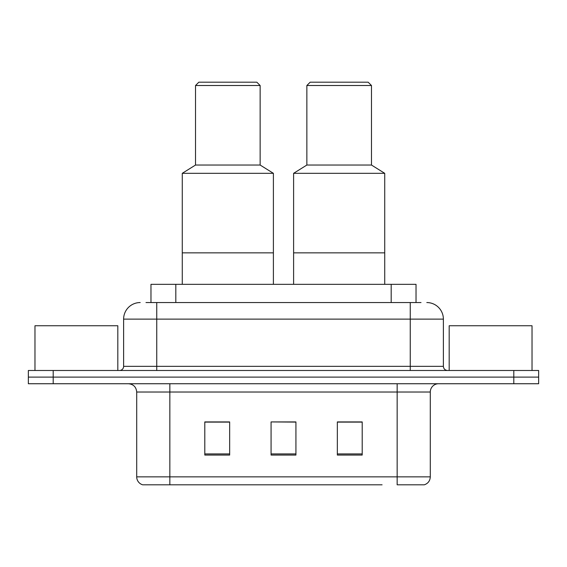 <?xml version="1.0" encoding="UTF-8"?>
<svg xmlns="http://www.w3.org/2000/svg" width="567" height="567" viewBox="0 0 567 567"><rect width="100%" height="100%" fill="white"/><g stroke="black" fill="none" stroke-linecap="round" stroke-linejoin="round"><path stroke-width="0.85" d="M145.988 302.551L156.754 302.551L145.988 302.551L150.971 302.551L150.971 284.329L416.029 284.329L416.029 302.551M140.184 302.551A16.571 16.571 0 0 0 123.62 319.122L123.62 366.339A4.139 4.139 0 0 1 119.474 370.485M426.816 302.551A16.571 16.571 0 0 1 443.38 319.122L156.754 319.122L156.754 302.551L421.012 302.551M443.38 319.122L443.38 366.339C443.628 368.855 445.01 370.237 447.526 370.485M53.199 370.485L28.35 370.485L28.35 377.112L53.199 377.112L28.35 377.112L28.35 383.739L53.199 383.739L53.199 377.112L513.801 377.112L53.199 377.112L53.199 370.485L513.801 370.485L513.801 377.112L538.65 377.112L513.801 377.112L513.801 383.739L53.199 383.739M513.801 383.739L538.65 383.739L538.65 370.485L513.801 370.485M184.92 484.806L143.082 484.806M430.296 476.854C430.062 480.823 428.078 483.474 424.329 484.806L397.155 484.806L397.155 476.854L430.296 476.854L430.296 392.024A8.285 8.285 0 0 1 438.582 383.739M142.671 484.806A8.285 8.285 0 0 1 136.704 476.854L136.704 392.024C136.215 386.992 133.451 384.228 128.418 383.739M362.2 455.06L362.2 421.926L337.344 421.926L337.344 455.06L362.2 455.06M229.656 455.06L229.656 421.926L204.8 421.926L204.8 455.06L229.656 455.06M295.924 455.06L295.924 421.926L271.076 421.926L271.076 455.06L295.924 455.06M382.08 484.806L169.845 484.806L169.845 476.854L397.155 476.854L397.155 392.024L136.704 392.024M271.076 421.926L295.924 422.096L271.076 421.926M229.656 422.096L204.8 422.096M362.2 422.096L337.344 422.096M117.816 370.485L117.816 325.749L34.977 325.749L34.977 370.485M273.393 284.329L273.393 173.325L182.269 173.325L182.269 252.847L273.393 252.847L182.269 252.847L182.269 284.329M273.393 173.325L260.14 165.04L195.523 165.04L182.269 173.325M260.14 165.04L260.14 85.511L195.523 85.511L195.523 165.04M260.14 85.511L256.823 82.194L198.84 82.194L195.523 85.511M532.023 370.485L532.023 325.749L449.184 325.749L449.184 370.485M384.731 284.329L384.731 173.325L293.607 173.325L293.607 252.847L384.731 252.847L293.607 252.847L293.607 284.329M384.731 173.325L371.477 165.04L306.86 165.04L293.607 173.325M371.477 165.04L371.477 85.511L306.86 85.511L306.86 165.04M371.477 85.511L368.16 82.194L310.177 82.194L306.86 85.511M175.82 302.551L175.82 284.329M391.18 302.551L391.18 284.329M156.754 370.485L156.754 319.122L123.62 319.122M123.62 366.339L443.38 366.339M410.246 302.551L410.246 370.485M397.155 383.739L397.155 392.024L430.296 392.024M136.704 476.854L169.845 476.854L169.845 383.739M295.924 453.912L271.076 453.912M229.656 453.912L204.8 453.912M362.2 453.912L337.344 453.912"/></g></svg>
